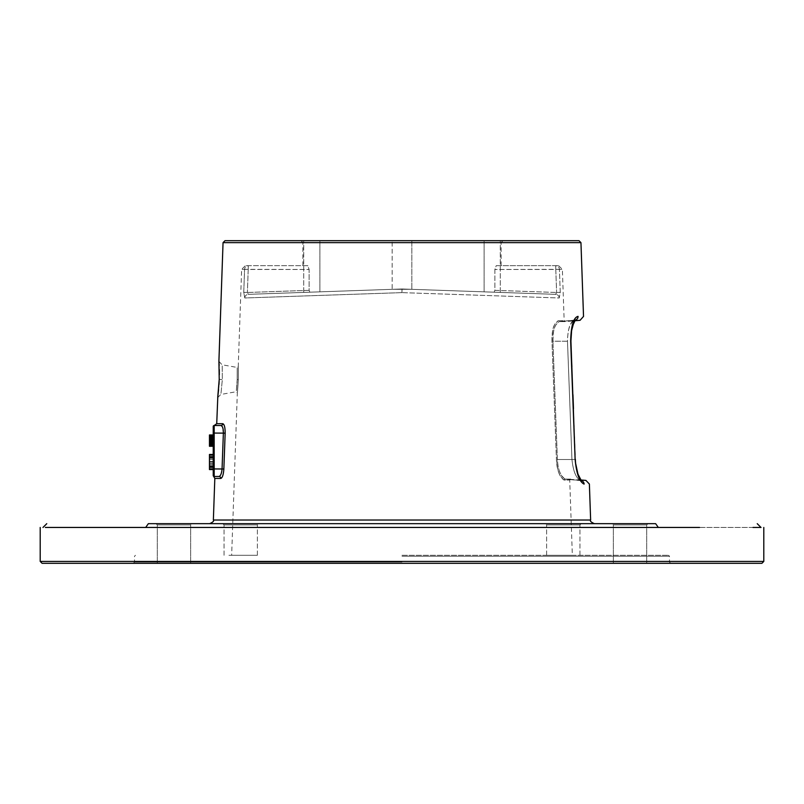 <?xml version="1.0" encoding="UTF-8"?>
<svg xmlns="http://www.w3.org/2000/svg" width="804" height="804" viewBox="0 0 804 804"><rect width="100%" height="100%" fill="white"/><g stroke="black" fill="none" stroke-linecap="round" stroke-linejoin="round"><path stroke-width="0.6" stroke-dasharray="4.02 3.01" d="M45.336 527.454L52.612 527.454M64.943 527.454L82.309 527.454M104.389 527.454L130.962 527.464M752.976 527.454L130.921 527.464M40.2 561.423L763.8 561.423M42.089 563.313L761.911 563.313M673.089 527.454L761.026 527.474M673.038 527.464L699.57 527.454M658.315 527.454L655.642 523.675L148.358 523.675L145.685 527.454M402 523.675L594.407 523.675L402 523.675M228.034 523.675L258.647 523.675L228.034 523.675M575.965 523.675L545.353 523.675L575.965 523.675M161.292 523.675L191.905 523.675L161.292 523.675M642.708 523.675L612.095 523.675L642.708 523.675M223.05 242.637L580.95 242.637M213.231 468.933L214.176 468.933L214.176 476.481A0.945 0.945 0 0 1 213.231 475.536A0.945 0.945 0 0 0 214.176 476.481A0.945 0.945 180 0 1 213.231 475.536L213.231 426.462A0.945 0.945 0 0 1 214.176 425.517L214.176 468.933L223.854 469.003C223.432 474.661 222.417 477.807 220.819 478.44A1.889 1.829 -90 0 0 218.989 476.481L214.176 476.481L218.989 476.481C220.618 475.968 221.633 473.455 222.055 468.933L223.371 433.065L222.286 426.633M216.728 423.698L222.798 423.698C224.376 424.351 225.17 427.497 225.16 433.135L224.728 445.104M219.241 379.468C217.351 403.387 217.351 403.387 219.241 379.468C219.03 355.639 219.03 355.639 219.241 379.468L222.336 379.588C222.145 360.554 222.145 360.554 222.336 379.588C222.145 360.554 222.145 360.554 222.336 379.588C220.467 398.734 220.467 398.734 222.336 379.588C220.467 398.734 220.467 398.734 222.336 379.588L219.241 379.468L219.14 381.418M237.19 379.588C235.552 400.804 236.718 387.729 237.19 379.588C235.552 400.804 236.718 387.729 237.19 379.588C237.22 363.82 237.22 363.82 237.19 379.588C237.22 363.82 237.22 363.82 237.19 379.588L238.296 379.619C236.657 402.432 237.823 388.412 238.296 379.619C236.657 402.432 237.823 388.412 238.296 379.619C238.326 362.654 238.326 362.654 238.296 379.619C238.326 362.654 238.326 362.654 238.296 379.619L237.19 379.588M402 555.293L668.536 555.293L402 555.293M402.03 292.626L244.778 297.982L243.753 292.354L244.577 269.34L243.753 292.354L244.778 297.982L401.97 292.626L559.222 297.982L560.247 292.354L559.423 269.34L560.247 292.354L559.222 297.982L402.03 292.626L402 288.978L494.138 292.194L402 288.978L309.862 292.194L402 288.978L392.171 289.319L411.829 289.319L411.829 240.687L392.171 240.687L411.829 240.687L392.171 240.687L411.829 240.687L411.829 289.319L402 288.978L555.675 294.344L494.138 292.194L494.872 290.334L494.138 292.194L555.675 294.344L556.609 292.485L555.675 294.344L402.131 288.978L411.829 289.319L392.171 289.319L392.171 240.687L392.171 289.319L402 288.978L248.325 294.344L401.869 288.978L401.97 292.626M228.929 555.293L257.391 555.293L228.929 555.293M575.071 555.293L546.609 555.293L575.071 555.293M402 562.056L134.519 562.056L402 562.056M162.187 563.313L190.648 563.313L162.187 563.313M641.813 563.313L613.351 563.313L641.813 563.313M162.187 524.932L190.648 524.932L157.303 524.932L190.648 524.932L191.905 523.675L190.648 524.932L157.303 524.932L156.046 523.675L157.303 524.932L162.187 524.932M641.813 524.932L613.351 524.932L646.697 524.932L613.351 524.932L612.095 523.675L613.351 524.932L646.697 524.932L647.954 523.675L646.697 524.932L641.813 524.932M551.966 341.238C551.725 330.102 553.845 323.258 558.318 320.695C553.062 325.188 552.509 327.459 551.966 341.238L556.438 459.526L551.966 341.238L552.921 341.197C552.68 330.605 554.81 324.072 559.303 321.61C567.132 321.61 567.132 321.61 559.303 321.61C567.132 321.61 567.132 321.61 559.303 321.61L559.303 321.61C554.016 325.911 553.474 328.072 552.921 341.197L557.393 459.496C557.644 468.722 560.207 475.254 565.071 479.094C572.629 479.094 572.629 479.094 565.071 479.094C572.629 479.094 572.629 479.094 565.071 479.094L565.071 479.094C560.569 476.31 558.006 469.777 557.393 459.496L552.921 341.197L567.483 341.208L571.945 459.496L567.483 341.208C567.895 328.203 570.307 321.218 574.729 320.253L574.729 320.253C570.116 322.344 567.704 329.328 567.483 341.208L551.966 341.238M575.182 320.183A3.779 3.658 90.5 0 1 574.729 320.253C581.865 320.324 581.865 320.324 574.729 320.253L559.303 321.61A0.945 0.915 -90 0 1 559.232 321.61L559.222 321.61A0.945 0.915 -90 0 1 558.318 320.695L564.157 320.695L558.318 320.695A0.945 0.915 90 0 0 559.303 321.61L574.729 320.253A3.779 3.658 -89.5 0 0 578.056 316.364C573.352 318.756 570.88 326.997 570.649 341.087L575.121 459.375C576.458 473.737 579.453 481.968 584.096 484.098A3.779 3.668 89.5 0 0 580.759 480.47L565.071 479.094A0.945 0.915 -90 0 0 565.001 479.094L564.941 479.094A0.945 0.915 -90 0 0 564.076 480.068L569.724 480.068L564.076 480.068C559.594 477.174 557.051 470.33 556.438 459.526C556.7 469.214 559.242 476.068 564.076 480.068A0.945 0.915 90 0 1 564.981 479.094L564.991 479.094A0.945 0.915 90 0 1 565.071 479.094L580.759 480.47C576.217 478.551 573.282 471.556 571.945 459.496C573.262 471.606 576.207 478.601 580.759 480.47C587.654 480.41 587.654 480.41 580.759 480.47L581.131 480.46M557.393 459.496L571.945 459.496L557.393 459.496M578.991 240.687L225.009 240.687M402 240.687L300.977 240.687L402 240.687M319.881 240.687L303.711 240.687L319.881 240.687L311.791 240.687L319.881 240.687L319.881 291.842L303.711 292.405L319.881 291.842L319.881 240.687M311.791 240.687L303.711 240.687L311.791 240.687M484.119 240.687L500.289 240.687L484.119 240.687L492.209 240.687L484.119 240.687L484.119 291.842L500.289 292.405L484.119 291.842L484.119 240.687M492.209 240.687L500.289 240.687L492.209 240.687M402 242.577L302.867 242.577L402 242.577M496.199 265.692L501.133 265.692L496.199 265.692L494.872 269.471L494.872 290.334L556.609 292.485L494.872 290.334L494.872 269.471L496.199 265.692L558.589 265.692L496.199 265.692M307.801 265.692L248.275 265.692C244.466 265.692 244.466 265.692 248.275 265.692L307.801 265.692L309.128 269.471L309.128 290.334L309.862 292.194L309.128 290.334L247.391 292.485L248.325 294.344L309.862 292.194L248.325 294.344L247.391 292.485L309.128 290.334L309.128 269.471L307.801 265.692M248.215 269.471L248.275 265.692A3.779 3.708 90 0 0 244.577 269.34A3.779 3.708 90 0 1 248.275 265.692L248.215 269.471L241.632 269.34L309.128 269.471L248.215 269.471L247.391 292.485L248.215 269.471M311.791 292.123C322.213 291.762 322.213 291.762 311.791 292.123C322.213 291.762 322.213 291.762 311.791 292.123C301.369 292.495 301.369 292.495 311.791 292.123C301.369 292.495 301.369 292.495 311.791 292.123M555.785 269.471L555.725 265.692A3.779 3.708 -90 0 1 559.423 269.34A3.779 3.708 -90 0 0 555.725 265.692L555.785 269.471L562.368 269.34L494.872 269.471L555.785 269.471L556.609 292.485L555.785 269.471M492.209 292.123C481.787 291.762 481.787 291.762 492.209 292.123C481.787 291.762 481.787 291.762 492.209 292.123C502.631 292.495 502.631 292.495 492.209 292.123C502.631 292.495 502.631 292.495 492.209 292.123M243.753 292.354L247.391 292.485L243.753 292.354M244.778 297.982A3.779 3.678 -92 0 1 248.325 294.344A3.779 3.678 88 0 0 244.778 297.982M559.222 297.982A3.779 3.678 -88 0 0 555.675 294.344L402.121 288.978L555.675 294.344A3.779 3.678 92 0 1 559.222 297.982M560.247 292.354L556.609 292.485L560.247 292.354M303.711 292.405L303.711 240.687L303.711 292.405M500.289 292.405L500.289 240.687L500.289 292.405M228.929 524.932L257.391 524.932L224.045 524.932L257.391 524.932L258.647 523.675L257.391 524.932L224.045 524.932L222.778 523.675L224.045 524.932L228.929 524.932M575.071 524.932L546.609 524.932L579.955 524.932L546.609 524.932L545.353 523.675L546.609 524.932L579.955 524.932L581.222 523.675L579.955 524.932L575.071 524.932M213.231 469.566L209.462 469.566L213.231 469.566L209.462 469.566L213.231 469.566L209.462 469.566L213.231 469.566L209.462 469.566L213.231 469.566L209.462 469.566L213.231 469.566L209.462 469.566L213.231 469.566L209.462 469.566L213.231 469.566L209.462 469.566L213.231 469.566L213.231 454.461L213.231 469.566L213.231 454.461L213.231 469.566L213.231 454.461L213.231 469.566L213.231 454.461L213.231 469.566L213.231 454.461L213.231 469.566L213.231 454.461L213.231 469.566L213.231 454.461L213.231 469.566L209.462 469.566L209.462 454.461L209.462 469.566L209.462 454.461L209.462 469.566L209.462 454.783L209.462 467.637L209.462 456.391L213.231 456.391L213.231 457.355L213.231 456.391L209.462 456.391L209.462 454.461L209.462 462.169L209.462 454.461L213.231 454.461M213.231 434.954L209.462 434.954L213.231 434.954L209.462 434.954L213.231 434.954L209.462 434.954L213.231 434.954L209.462 434.954L213.231 434.954L209.462 434.954L213.231 434.954L209.462 434.954L213.231 434.954L209.462 434.954L213.231 434.954L209.462 434.954L213.231 434.954L209.462 434.954L213.231 434.954L209.462 434.954L213.231 434.954L209.462 434.954L213.231 434.954L209.462 434.954L209.462 435.678L209.462 434.954L213.231 434.954L213.231 446.28L213.231 434.954L213.231 446.28L213.231 434.954L213.231 446.28L213.231 434.954L213.231 446.28L213.231 434.954L213.231 446.28L213.231 434.954L213.231 446.28L213.231 434.954L213.231 436.642L213.231 434.954L209.462 434.954L209.462 446.28L209.462 434.954L209.462 446.28L209.462 434.954L209.462 446.28L209.462 434.954L209.462 446.28L209.462 434.954L209.462 446.28L209.462 434.954L209.462 446.28L209.462 436.642L209.462 446.28L209.462 441.708L209.462 446.28L213.231 446.28L213.231 445.557L213.231 446.28L209.462 446.28L213.231 446.28M213.231 438.813L213.231 446.039L213.231 438.813L213.231 445.315L213.231 438.813L209.462 438.813L209.462 441.708L209.462 435.195L209.462 438.813L213.231 438.813L209.462 438.813M213.231 467.637L213.231 456.712L213.231 467.637L209.462 467.637L213.231 467.637M213.231 441.466L213.231 445.074L213.231 441.466L209.462 441.466L213.231 441.466M222.798 423.698A1.889 1.829 90 0 1 220.969 425.517L221.17 425.547M214.839 425.517L220.969 425.517M209.462 438.09L209.462 436.642L209.462 438.09L213.231 438.09L209.462 438.09M209.462 436.401L213.231 436.401L209.462 436.401M213.231 469.245L209.462 469.245L213.231 469.245M213.231 468.601L209.462 468.601L213.231 468.601M213.231 467.315L209.462 467.315L213.231 467.315M213.231 466.029L209.462 466.029L213.231 466.029M213.231 464.421L209.462 464.421L213.231 464.421M213.231 459.607L209.462 459.607L213.231 459.607M213.231 457.999L209.462 457.999L213.231 457.999M213.231 456.712L209.462 456.712L213.231 456.712M213.231 455.426L209.462 455.426L213.231 455.426M213.231 454.783L209.462 454.783L213.231 454.783M213.231 466.672L209.462 466.672L213.231 466.672M213.231 465.707L209.462 465.707L213.231 465.707M213.231 458.32L209.462 458.32L213.231 458.32M213.231 457.355L209.462 457.355L213.231 457.355M213.231 456.391L209.462 456.391M213.231 463.456L209.462 463.456M213.231 461.526L209.462 461.526L213.231 461.526M213.231 462.169L209.462 462.169L213.231 462.169M213.231 440.26L209.462 440.26M213.231 441.708L209.462 441.708L213.231 441.708M213.231 440.743L209.462 440.743L213.231 440.743M213.231 446.039L209.462 446.039L213.231 446.039M213.231 445.557L209.462 445.557L213.231 445.557M213.231 444.592L209.462 444.592M213.231 443.627L209.462 443.627M213.231 442.421L209.462 442.421L213.231 442.421M213.231 437.607L209.462 437.607M213.231 436.642L209.462 436.642M213.231 435.678L209.462 435.678L213.231 435.678M213.231 435.195L209.462 435.195M213.231 444.833L209.462 444.833M213.231 437.125L209.462 437.125M213.231 437.848L209.462 437.848M213.231 443.386L209.462 443.386M213.231 444.109L209.462 444.109M213.231 440.019L209.462 440.019L213.231 440.019M213.231 445.315L209.462 445.315M213.231 444.351L209.462 444.351M213.231 442.662L209.462 442.662L213.231 442.662M213.231 441.939L209.462 441.939M213.231 440.984L209.462 440.984M213.231 440.502L209.462 440.502M213.231 442.18L209.462 442.18L213.231 442.18M213.231 442.903L209.462 442.903L213.231 442.903M213.231 445.074L209.462 445.074L213.231 445.074M213.231 441.225L209.462 441.225M213.231 439.778L209.462 439.778L213.231 439.778M213.231 435.919L209.462 435.919M213.231 437.366L209.462 437.366M213.231 438.572L209.462 438.572M213.231 439.296L209.462 439.296M590.639 520.027L213.361 520.027M214.819 478.44L220.819 478.44M402 556.237L669.481 556.237L402 556.237M575.121 459.375L571.945 459.496L575.393 459.365L575.734 463.878M213.231 426.462A0.945 0.945 0 0 1 214.176 425.517M213.231 433.065L225.16 433.135M219.251 378.483L219.321 374.785M219.291 369.518L219.16 365.549M218.929 361.328L222.035 364.775L237.13 367.438L238.235 366.544L241.632 269.34L245.411 265.692L248.275 265.692M217.653 397.668L220.738 394.473L236.215 391.739L237.331 392.704L231.652 555.293M218.979 384.483L218.577 389.638M218.175 393.528L217.814 396.472M670.737 563.313L669.481 562.056L669.481 556.237L668.536 555.293M133.263 563.313L134.519 562.056L134.519 556.237L135.464 555.293M190.648 563.313L190.648 524.932L190.648 563.313M157.303 563.313L157.303 524.932L157.303 563.313M613.351 563.313L613.351 524.932L613.351 563.313M646.697 563.313L646.697 524.932L646.697 563.313M558.589 265.692L562.368 269.34L564.157 320.695L565.101 321.61L559.222 321.61L565.192 321.61M580.729 479.968L564.991 479.094L570.669 479.094L569.724 480.068L572.347 555.293M574.579 320.263L559.172 321.61L575.342 320.022L574.739 320.766L565.182 321.61M580.619 480.46L564.941 479.094L581.362 480.681L580.599 479.797M577.925 473.998L579.141 477.134M579.242 477.355L580.327 479.375M574.297 321.52L573.805 322.504M571.463 331.117L570.93 336.806M571.895 366.714L572.95 394.684M573.483 408.673L575.393 459.365M302.867 265.692L302.867 242.577L300.977 240.687M501.133 265.692L501.133 242.577L503.023 240.687M257.391 555.293L257.391 524.932L257.391 555.293M224.045 555.293L224.045 524.932L224.045 555.293M546.609 555.293L546.609 524.932L546.609 555.293M579.955 555.293L579.955 524.932L579.955 555.293M214.176 476.481L213.291 475.857"/><path stroke-width="1.21" d="M699.57 527.454L45.336 527.454M52.612 527.454L64.943 527.454M82.309 527.454L104.389 527.454M40.2 561.423L42.089 563.313L761.911 563.313L763.8 561.423L40.2 561.423L40.2 527.454M145.685 527.454L148.358 523.675C13.025 523.675 13.025 523.675 148.358 523.675C13.025 523.675 13.025 523.675 148.358 523.675L655.642 523.675C790.975 523.675 790.975 523.675 655.642 523.675C790.975 523.675 790.975 523.675 655.642 523.675L658.315 527.454M761.006 527.454L752.976 527.454M223.05 242.637L225.009 240.687L578.991 240.687L580.95 242.637L223.05 242.637L218.919 360.926L219.221 379.468C217.351 403.387 217.351 403.387 219.241 379.468C219.03 355.639 219.03 355.639 219.241 379.468L219.251 378.483M224.728 445.104L223.844 469.174M225.16 433.135C225.16 427.477 224.366 424.331 222.798 423.698A1.889 1.829 -90 0 1 220.969 425.517C212.839 425.517 212.839 425.517 220.969 425.517L220.969 425.517C222.567 426.04 223.361 428.552 223.371 433.065L222.055 468.933C221.633 473.455 220.618 475.968 218.989 476.481L214.176 476.481L218.989 476.481A1.889 1.829 90 0 1 220.819 478.44C222.427 477.787 223.442 474.641 223.854 469.003L225.16 433.135L214.176 433.065L214.176 425.517L216.728 423.698L222.798 423.698M574.729 320.253C581.865 320.324 581.865 320.324 574.729 320.253M580.759 480.47C587.654 480.41 587.654 480.41 580.759 480.47M581.202 480.541A3.779 3.668 -90.5 0 1 584.096 484.098C591.141 484.038 591.141 484.038 584.096 484.098C591.141 484.038 591.141 484.038 584.096 484.098C579.463 481.918 576.468 473.677 575.121 459.375L570.649 341.087C571.071 325.66 573.543 317.419 578.056 316.364A3.779 3.658 90.5 0 1 575.182 320.183M220.819 478.44L214.819 478.44L213.231 475.536L213.231 426.462A0.945 0.945 0 0 1 214.176 425.517L220.969 425.517L214.176 425.517M221.17 425.547L222.286 426.633M213.231 475.536L213.231 475.536A0.945 0.945 0 0 0 214.176 476.481L214.176 468.933L223.854 469.003M213.231 469.566L209.462 469.566L209.462 454.461L213.231 454.461M213.231 446.28L209.462 446.28L209.462 434.954L213.231 434.954M214.819 478.44L213.361 520.027L590.639 520.027C589.754 520.962 591.01 522.178 594.407 523.675M578.056 316.364C585.342 316.424 585.342 316.424 578.056 316.364C585.342 316.424 585.342 316.424 578.056 316.364M575.121 459.375L570.93 341.077L571.634 330.062L572.609 325.841L575.342 320.022L574.579 320.263M570.649 341.087L571.895 366.714M213.231 433.065L214.176 433.065L214.176 468.933L213.231 468.933M763.8 527.454L763.8 561.423M46.773 523.675L42.974 527.474M757.227 523.675L761.026 527.474M213.361 520.027C214.246 520.962 212.99 522.178 209.593 523.675M217.814 396.472L216.728 423.698M219.321 374.785L219.291 369.518M219.16 365.549L218.969 361.699M219.221 379.468L217.723 397.307M219.14 381.418L218.979 384.483M218.577 389.638L218.175 393.528M583.523 316.424L580.086 320.304L574.739 320.766L574.297 321.52M589.382 484.038L585.935 480.42L580.729 479.968M575.734 463.878L577.925 473.998M580.95 242.637L583.523 316.364M589.382 484.098L590.639 520.027M580.619 480.46L581.362 480.681L578.016 474.259C576.237 468.31 575.362 463.345 575.393 459.365M573.805 322.504L571.463 331.117M570.93 336.806L570.93 341.077M572.95 394.684L573.483 408.673"/></g></svg>
